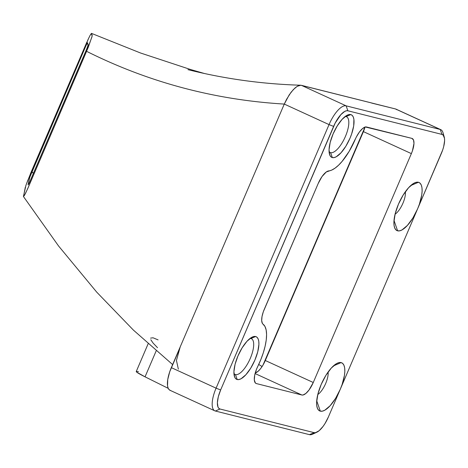 <?xml version="1.0" encoding="UTF-8"?>
<svg xmlns="http://www.w3.org/2000/svg" width="468" height="468" viewBox="0 0 468 468"><rect width="100%" height="100%" fill="white"/><g stroke="black" fill="none" stroke-linecap="round" stroke-linejoin="round"><path stroke-width="0.7" d="M365.081 126.892L262.998 365.075L260.6 368.614L258.137 371.259L255.236 372.973A15.122 5.54 114.6 0 0 262.998 365.075A15.122 5.54 114.6 0 0 265.303 360.506L313.267 382.496L309.044 389.973L305.902 393.418L303.048 394.998L301.866 394.998L255.078 373.546L301.866 394.998L256.394 383.579L301.866 394.998A15.122 5.54 -65.4 0 0 313.267 382.496L411.366 153.615L313.267 382.496L265.303 360.506L262.998 365.075L365.081 126.892L363.408 131.625A15.122 5.54 114.6 0 0 365.022 127.103M262.098 366.526L258.71 364.455L262.098 366.526M87.241 47.683L88.165 44.723L87.469 42.769L85.843 45.999L29.73 177.39L28.086 184.766L29.016 183.555L28.074 184.866L29.332 178.641L31.847 171.967L33.427 173.365L31.959 171.715L85.843 45.999L87.457 42.752L88.025 45.419M87.855 45.981L86.106 50.45M178.361 369.135L176.436 360.465L180.233 346.829L284.281 104.077C214.496 99.895 148.596 82.309 86.586 51.322L27.782 188.505L24.424 195.419L23.423 196.478L25.974 185.211M26.389 184.053L31.637 170.908L88.861 37.826M346.074 116.585A19.662 7.207 114.6 0 0 345.162 116.503A19.662 7.207 -65.4 0 1 346.074 116.585A19.662 7.207 -65.4 0 1 346.536 116.748A19.662 7.207 -65.4 0 1 345.168 137.007A19.662 7.207 -65.4 0 1 330.619 152.65L332.327 157.581A23.441 8.588 -65.4 0 1 329.49 154.259A23.441 8.588 -65.4 0 1 333.731 132.502A23.441 8.588 -65.4 0 1 347.443 115.087A23.441 8.588 -65.4 0 1 350.76 114.584L346.074 116.585L350.76 114.584L352.228 115.409L353.293 117.029L353.902 119.387L353.691 125.904L351.632 133.971L350 138.206L345.829 146.273L341.002 152.784L336.264 156.757L334.152 157.587L332.327 157.581L330.853 156.757L329.794 155.136L329.045 149.783L330.203 142.348L333.087 133.959L337.258 125.892L342.079 119.375L346.823 115.403L348.929 114.578L350.76 114.584A23.441 8.588 -65.4 0 1 350 138.206A23.441 8.588 -65.4 0 1 332.327 157.581L330.619 152.65A19.662 7.207 -65.4 0 1 330.151 152.486A19.662 7.207 -65.4 0 1 329.068 151.603A19.662 7.207 114.6 0 0 330.619 152.65L329.724 152.24L330.619 152.65A19.662 7.207 114.6 0 0 345.437 136.399A19.662 7.207 114.6 0 0 346.074 116.585M250.947 338.528A19.662 7.207 114.6 0 0 250.035 338.446A19.662 7.207 -65.4 0 1 250.947 338.528A19.662 7.207 -65.4 0 1 251.41 338.692A19.662 7.207 -65.4 0 1 250.041 358.956A19.662 7.207 -65.4 0 1 235.492 374.593L237.2 379.53A23.441 8.588 -65.4 0 1 234.363 376.202A23.441 8.588 -65.4 0 1 238.61 354.446A23.441 8.588 -65.4 0 1 252.322 337.036A23.441 8.588 -65.4 0 1 255.633 336.527L250.947 338.528L255.633 336.527L257.102 337.352L258.166 338.978L258.775 341.33L258.909 344.325L257.757 351.76L254.873 360.149L250.702 368.217L245.881 374.733L241.137 378.706L239.025 379.53L237.2 379.53L235.726 378.7L234.667 377.079L233.918 371.732L235.076 364.297L237.96 355.908L242.131 347.841L246.952 341.324L251.696 337.352L253.802 336.527L255.633 336.527A23.441 8.588 -65.4 0 1 254.873 360.149A23.441 8.588 -65.4 0 1 237.2 379.53L235.492 374.593A19.662 7.207 -65.4 0 1 235.024 374.435A19.662 7.207 -65.4 0 1 233.941 373.552A19.662 7.207 114.6 0 0 235.492 374.593L234.597 374.189L235.492 374.593A19.662 7.207 114.6 0 0 250.31 358.342A19.662 7.207 114.6 0 0 250.947 338.528M418.421 182.274L410.775 185.539L418.421 182.274L420.083 183.204L421.282 185.035L421.966 187.697L422.124 191.079L421.732 195.051L419.41 204.159L417.561 208.944L412.852 218.053L407.406 225.406L402.053 229.893L399.672 230.823L397.607 230.823A26.465 9.699 -65.4 0 1 394.401 227.068A26.465 9.699 -65.4 0 1 399.198 202.504A26.465 9.699 -65.4 0 1 414.677 182.842A26.465 9.699 -65.4 0 1 418.421 182.274A26.465 9.699 -65.4 0 1 417.561 208.944L442.664 150.041L443.67 146.689L444.6 140.692L444.489 138.276L443.143 135.071L441.956 134.404L347.853 110.781L346.384 110.781L344.682 111.442L340.856 114.648L335.187 123.055L220.644 389.967L218.316 396.735L217.386 402.732L217.989 407.043L218.843 408.353L220.03 409.02L314.127 432.648L315.602 432.648L319.17 430.677L323.101 426.366L325.014 423.522L328.378 417.017L340.271 389.277L335.562 398.385L330.115 405.738L324.763 410.225L322.382 411.156L320.323 411.156A26.465 9.699 -65.4 0 1 317.111 407.394A26.465 9.699 -65.4 0 1 321.908 382.836A26.465 9.699 -65.4 0 1 337.387 363.174A26.465 9.699 -65.4 0 1 341.131 362.601L333.485 365.871L341.131 362.601L342.792 363.537L343.992 365.368L344.676 368.024L344.834 371.405L344.442 375.383L342.12 384.491L340.271 389.277L417.561 208.944A26.465 9.699 -65.4 0 1 397.607 230.823L395.946 229.887L394.746 228.056L394.062 225.4L393.91 222.019L395.214 213.624L398.467 204.147L403.176 195.045L408.623 187.686L413.975 183.204L416.356 182.268L418.421 182.274M394.003 220.422L397.607 230.823L394.003 220.422M316.713 400.754L320.323 411.156L318.655 410.22L317.456 408.388L316.772 405.733L316.62 402.351L317.924 393.951L321.177 384.48L325.886 375.371L331.332 368.018L336.685 363.531L339.066 362.601L341.131 362.601A26.465 9.699 -65.4 0 1 340.271 389.277A26.465 9.699 -65.4 0 1 320.323 411.156L316.713 400.754M138.475 371.691L136.375 371.411L136.843 372.241L145.051 376.834L156.189 350.848L145.051 376.834L168.223 388.341L145.051 376.834A30.244 1.913 23.2 0 1 136.252 371.504L148.145 343.758M150.561 338.124L153.007 337.779L158.085 339.885M157.535 347.706L153.147 343.138L150.807 339.733M178.647 350.947L169.732 371.732L167.743 379.542L167.538 385.848L168.129 388.13L169.159 389.698L170.58 390.499M412.214 138.499A15.122 5.54 -65.4 0 0 411.858 138.37L366.579 127.003A15.122 5.54 -65.4 0 0 355.183 139.505A37.809 13.859 -65.4 0 1 328.782 170.896A15.122 5.54 -65.4 0 0 318.217 183.45L264.285 309.29A15.122 5.54 -65.4 0 0 263.075 324.195A37.809 13.859 -65.4 0 1 257.792 366.374A15.122 5.54 -65.4 0 0 256.037 383.456A15.122 5.54 -65.4 0 0 256.394 383.579L255.37 382.97L254.311 379.993L254.703 375.149L256.476 369.328L260.822 359.611L263.303 352.79L265.128 346.168L266.239 340.002L266.584 334.532L266.157 329.963L264.976 326.471L262.373 323.388L261.688 320.598L262.016 316.561L263.314 311.776L318.217 183.45L322.013 176.565L326.272 171.99L331.753 170.065L335.041 168.152L338.534 165.227L342.12 161.372L349.128 151.404L356.446 136.826L359.401 132.029L362.548 128.583L365.403 127.003L411.858 138.37L413.49 139.95L413.975 143.401L412.419 150.883L411.366 153.615L363.408 131.625L265.303 360.506L363.408 131.625L411.366 153.615A15.122 5.54 -65.4 0 0 412.214 138.499L412.191 138.487M396.905 109.746L395.478 108.95L371.691 103.083M314.941 432.73A22.686 8.313 -65.4 0 1 309.447 434.649L215.344 411.021L220.03 409.02A18.901 6.926 -65.4 0 1 220.644 389.967L216.081 388.159A22.686 8.313 114.6 0 0 215.344 411.021L309.447 434.649A22.686 8.313 114.6 0 0 312.653 434.158L316.801 432.239A18.901 6.926 -65.4 0 1 314.127 432.648L309.447 434.649L314.127 432.648L220.03 409.02L215.344 411.021A22.686 8.313 -65.4 0 1 214.812 410.834A22.686 8.313 -65.4 0 1 216.081 388.159L171.317 367.637L284.281 104.077L329.045 124.599L216.081 388.159L171.317 367.637A22.686 8.313 114.6 0 0 170.048 390.312L214.812 410.834M90.055 35.439L91.482 33.415L92.178 35.328L91.974 36.849L86.586 51.322C148.596 82.309 214.496 99.895 284.281 104.077L289.218 94.858L293.354 89.563L297.215 86.323L300.772 85.229L395.478 108.95L440.242 129.472L346.144 105.844L301.38 85.322L299.608 85.322L297.56 86.124L294.986 87.984L291.073 92.249L286.586 99.286L284.281 104.077L329.045 124.599A22.686 8.313 -65.4 0 1 346.144 105.844L301.38 85.322L370.931 102.784M328.086 372.066A14.368 5.265 -65.4 0 1 317.778 394.542A14.368 5.265 114.6 0 0 328.086 372.066M405.37 191.734A14.368 5.265 -65.4 0 1 395.068 214.215A14.368 5.265 114.6 0 0 405.37 191.734M440.78 129.659L396.016 109.138A22.686 8.313 114.6 0 0 395.478 108.95L440.242 129.472A22.686 8.313 -65.4 0 1 440.78 129.659A22.686 8.313 -65.4 0 1 443.407 135.357M444.243 137.089L442.991 132.69A22.686 8.313 114.6 0 0 440.242 129.472L441.956 134.404A18.901 6.926 -65.4 0 1 444.243 137.089A18.901 6.926 -65.4 0 1 441.342 153.457L328.378 417.017A18.901 6.926 -65.4 0 1 316.801 432.239M441.956 134.404L440.242 129.472L346.144 105.844L347.853 110.781L441.956 134.404M333.602 126.407A18.901 6.926 -65.4 0 1 347.853 110.781L346.144 105.844A22.686 8.313 114.6 0 0 329.045 124.599L333.602 126.407L329.045 124.599L216.081 388.159L220.644 389.967L333.602 126.407M87.662 40.371L90.067 35.422M90.622 34.41L91.482 33.415L92.126 36.141L88.329 47.145L28.876 185.971M300.134 85.24L300.772 85.229M85.966 50.778L85.825 51.106M85.685 51.433L85.545 51.767M85.404 52.094L85.264 52.422M85.117 52.749L84.977 53.077M84.837 53.405L84.696 53.732M84.556 54.066L84.415 54.393M84.275 54.721L84.135 55.048M83.994 55.376L83.854 55.704M83.713 56.031L83.573 56.365M83.433 56.692L83.292 57.02M83.152 57.348L83.011 57.675M82.871 58.003L82.725 58.33M82.584 58.658L82.444 58.991M82.304 59.319L82.163 59.647M82.023 59.974L81.882 60.302M81.742 60.629L81.602 60.957M81.461 61.29L81.321 61.618M81.18 61.946L81.04 62.273M80.9 62.601L80.759 62.928M80.619 63.256L80.478 63.59M80.332 63.917L80.192 64.245M80.051 64.572L79.911 64.9M79.771 65.227L79.63 65.555M79.49 65.889L79.349 66.216M79.209 66.544L79.069 66.871M78.928 67.199L78.788 67.527M78.647 67.854L78.507 68.182M78.367 68.515L78.226 68.843M78.08 69.17L77.94 69.498M77.799 69.826L77.659 70.153M77.518 70.481L77.378 70.814M77.238 71.142L77.097 71.469M76.957 71.797L76.816 72.125M76.676 72.452L76.536 72.78M76.395 73.113L76.255 73.441M76.114 73.768L75.974 74.096M75.834 74.424L75.687 74.751M75.547 75.079L75.406 75.406M75.266 75.74L75.126 76.068M74.985 76.395L74.845 76.723M74.704 77.05L74.564 77.378M74.424 77.706L74.283 78.039M74.143 78.367L74.002 78.694M73.862 79.022L73.722 79.349M73.581 79.677L73.435 80.005M73.295 80.338L73.154 80.666M73.014 80.993L72.873 81.321M72.733 81.648L72.593 81.976M72.452 82.304L72.312 82.637M72.171 82.965L72.031 83.292M71.891 83.62L71.75 83.947M71.61 84.275L71.469 84.603M71.329 84.93L71.189 85.264M71.042 85.591L70.902 85.919M70.762 86.247L70.621 86.574M70.481 86.902L70.34 87.229M70.2 87.563L70.06 87.89M69.919 88.218L69.779 88.546M69.638 88.873L69.498 89.201M69.358 89.528L69.217 89.862M69.077 90.189L68.936 90.517M68.79 90.845L68.65 91.172M68.509 91.5L68.369 91.827M68.229 92.155L68.088 92.488M67.948 92.816L67.807 93.144M67.667 93.471L67.527 93.799M67.386 94.126L67.246 94.454M67.105 94.788L66.965 95.115M66.825 95.443L66.684 95.77M66.544 96.098L66.397 96.426M66.257 96.753L66.117 97.087M65.976 97.414L65.836 97.742M65.695 98.069L65.555 98.397M65.415 98.725L65.274 99.052M65.134 99.386L64.993 99.713M64.853 100.041L64.713 100.368M64.572 100.696L64.432 101.024M64.291 101.351L64.145 101.679M64.005 102.012L63.864 102.34M63.724 102.667L63.584 102.995M63.443 103.323L63.303 103.65M63.162 103.978L63.022 104.311M62.882 104.639L62.741 104.967M62.601 105.294L62.46 105.622M62.32 105.949L62.18 106.277M62.039 106.61L61.899 106.938M61.753 107.266L61.612 107.593M61.472 107.921L61.331 108.248M61.191 108.576L61.051 108.909M60.91 109.237L60.77 109.565M60.629 109.892L60.489 110.22M60.349 110.547L60.208 110.875M60.068 111.203L59.927 111.536M59.787 111.864L59.647 112.191M59.5 112.519L59.36 112.846M59.22 113.174L59.079 113.502M58.939 113.835L58.798 114.163M58.658 114.49L58.518 114.818M58.377 115.146L58.237 115.473M58.067 115.877L57.892 116.28M57.722 116.678L57.546 117.082M57.377 117.48L57.201 117.883M57.032 118.287L56.862 118.685M56.687 119.088L56.517 119.492M56.341 119.89L56.172 120.294M56.002 120.697L55.827 121.095M55.657 121.499L55.481 121.896M55.312 122.3L55.136 122.704M54.967 123.102L54.797 123.505M54.621 123.909L54.452 124.307M54.276 124.71L54.107 125.114M53.931 125.512L53.761 125.915M53.592 126.313L53.416 126.717M53.247 127.12L53.071 127.518M52.902 127.922L52.732 128.326M52.556 128.723L52.387 129.127M52.211 129.531L52.042 129.928M51.866 130.332L51.696 130.73M51.527 131.134L51.351 131.537M51.182 131.935L51.006 132.339M50.837 132.742L50.667 133.14M50.491 133.544L50.322 133.947M50.146 134.345L49.977 134.749M49.801 135.147L49.631 135.55M49.462 135.954L49.286 136.352M49.117 136.755L48.941 137.159M48.771 137.557L48.602 137.961M48.426 138.364L48.257 138.762M48.081 139.166L47.912 139.563M47.736 139.967L47.566 140.371M47.397 140.769L47.221 141.172M47.052 141.576L46.876 141.974M46.706 142.377L46.537 142.781M46.361 143.179L46.192 143.582M46.016 143.98L45.846 144.384M45.671 144.787L45.501 145.185M45.332 145.589L45.156 145.993M44.986 146.39L44.811 146.794M44.641 147.198L44.472 147.595M44.296 147.999L44.127 148.397M43.951 148.801L43.781 149.204M43.606 149.602L43.436 150.006M43.267 150.409L43.091 150.807M42.921 151.211L42.746 151.614M42.576 152.012L42.407 152.416M42.231 152.814L42.062 153.217M41.886 153.621L41.716 154.019M41.541 154.422L41.371 154.826M41.202 155.224L41.026 155.628M40.856 156.031L40.681 156.429M40.511 156.833L40.336 157.23M40.166 157.634L39.996 158.038M39.821 158.436L39.651 158.839M39.476 159.243L39.306 159.641M39.136 160.044L38.961 160.448M38.791 160.846L38.616 161.249M38.446 161.647L38.271 162.051M38.101 162.454L37.931 162.852M37.756 163.256L37.586 163.66M37.411 164.057L37.241 164.461M37.071 164.865L36.896 165.262M36.726 165.666L36.551 166.064M36.381 166.468L36.206 166.871M36.036 167.269L35.866 167.673M35.691 168.076L35.521 168.474M35.346 168.878L35.176 169.281M35.006 169.679L34.831 170.083M34.661 170.481L34.486 170.884M34.316 171.288L34.141 171.686M33.971 172.089L33.801 172.493M33.626 172.891L33.456 173.295M33.281 173.698L33.111 174.096M32.941 174.5L32.766 174.897M32.596 175.301L32.421 175.705M32.251 176.103L32.076 176.506M31.906 176.91L31.736 177.308M31.561 177.711L31.391 178.115M31.216 178.513L31.046 178.916M30.876 179.314L30.701 179.718M30.531 180.121L30.356 180.519M30.186 180.923L30.01 181.327M29.841 181.724L29.642 182.192M29.344 182.859L29.168 183.24M30.315 174.032L86.937 41.968M28.466 186.931L25.313 193.775L23.499 196.566L25.307 187.206M25.822 185.644L27.881 180.081M29.016 183.555L86.773 48.865M23.447 196.525L58.564 245.987L96.736 292.155L133.374 330.063L172.628 364.578M91.447 33.357L140.54 53.001L190.757 69.574L204.487 73.517M300.643 85.217C262.378 84.076 224.81 78.887 187.931 69.65"/></g></svg>

